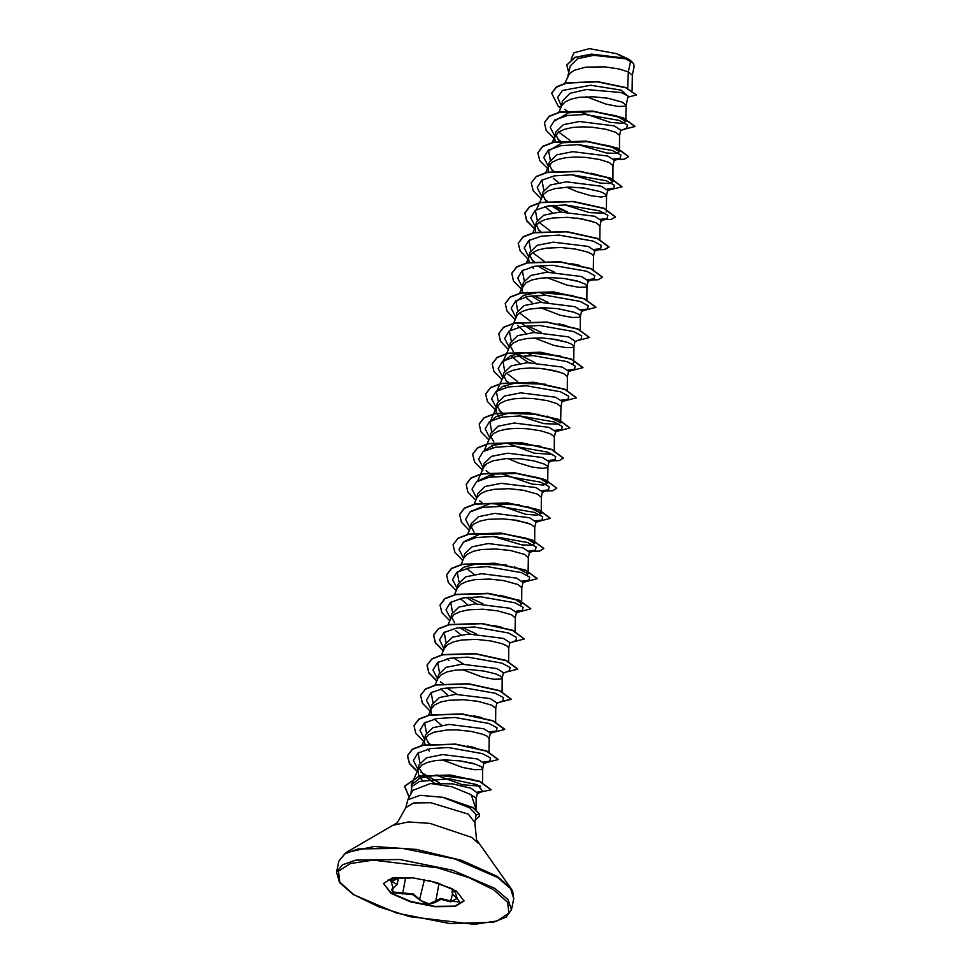 <?xml version="1.0" encoding="UTF-8"?>
<svg xmlns="http://www.w3.org/2000/svg" width="973" height="973" viewBox="0 0 973 973"><rect width="100%" height="100%" fill="white"/><g stroke="black" fill="none" stroke-linecap="round" stroke-linejoin="round"><path stroke-width="1.46" d="M388.3 879.653L397.081 884.481L398.395 878.424M393.092 888.033L391.499 889.723L392.849 891.986L413.257 893.992L421.09 900.584L429.057 903.966L440.805 898.468L450.925 901.12L459.767 901.935L457.042 898.42L450.535 901.849L440.964 899.247L435.515 902.36L427.84 904.598L419.448 899.757L412.929 894.698L392.326 892.606L393.092 888.033L391.207 881.793L397.811 878.4L412.807 877.877M452.749 888.981L452.104 891.986L456.532 891.475M464.024 900.755L454.938 906.118L434.663 906.362L410.472 901.399L391.073 893.007L383.484 883.35M391 893.372L383.435 883.533L392.289 878.035L412.564 877.719L436.889 882.669L456.434 891.098L463.999 900.949L455.145 906.435L434.87 906.751L410.533 901.801L391 893.372M429.032 880.541L452.238 888.714M405.911 807.651L407.76 799.757L420.044 795.306L443.591 797.434L473.012 807.809L479.409 814.17L479.446 816.323L479.361 814.425L476.125 814.705L474.873 822.562L468.402 814.133L430.844 802.676L413.489 802.956L405.911 807.651L397.3 822.635L346.011 852.591L339.005 860.91L336.585 872.088L339.541 882.584L353.333 894.552L396.498 913.039L449.976 923.584L493.542 922.185L506.203 917.04L511.384 909.889L508.174 899.721L494.977 888.519L452.579 870.227L399.781 859.475L355.79 860.181L342.387 864.924L336.585 872.088M443.591 797.434L473.073 807.554L479.409 814.17M443.566 797.556L469.752 807.894L476.125 814.705M476.162 809.804L471.37 795.196L469.752 794.09L451.898 786.804L430.577 783.472L412.674 790.49L407.76 799.757M418.998 767.77L424.082 775.773L434.505 783.143M476.162 798.687L477.402 792.983L471.005 788.276L452.542 783.897L430.577 783.472M476.15 798.76L475.627 797.592L471.37 795.196M632.268 75.055L628.29 71.856L630.699 60.679L628.522 59.171L593.652 55.291L577.536 58.696L570.129 66.03L567.904 76.308M627.694 88.251L628.29 71.856L618.95 69.01L605.17 66.918L585.685 67.186L574.216 70.275L569.485 73.656L564.814 83.337M586.172 96.741L605.984 104.172L617.794 106.458L624.861 106.288L626.065 105.364L628.072 96.084L621.431 92.569L586.354 89.455L570.105 93.25L562.564 100.997L561.385 106.458M626.065 105.364L622.258 102.214L608.149 98.309L593.664 96.753L579.166 97.336L571.017 99.112L564.997 101.995L561.664 105.826L558.709 112.552M550.256 159.815L548.602 150.839L562.139 142.849L587.011 141.705L610.12 146.072L619.387 151.618L619.546 135.515L620.725 130.078L614.231 125.87L579.446 121.516L563.306 124.702L555.899 131.829L554.586 138.19L555.182 141.803M619.57 135.369L615.739 132.364L605.924 129.312L592.131 127.208L582.158 126.831L572.647 127.487L564.498 129.263L558.478 132.133L554.719 137.278M613.051 165.592L614.206 160.217L607.711 156.021L572.902 151.666L556.775 154.853L549.38 161.98L548.067 168.341L548.675 171.941M613.026 165.665L609.22 162.515L599.404 159.463L585.612 157.358L575.639 156.969L566.128 157.626L557.979 159.414L551.959 162.284L548.2 167.429M583.374 187.959L599.648 191.474M606.532 195.743L607.687 190.367L601.192 186.159L566.395 181.805L550.268 184.992L542.861 192.131L541.827 196.899M553.26 178.266L558.782 182.644M566.627 187.181L577.208 191.717L590.745 195.658L601.229 197.093L606.288 196.205L604.707 193.688L600.013 191.608L583.97 188.032L569.12 187.12L555.315 188.531L548.14 190.866L543.408 194.247L536.366 209.73M550.913 205.522L561.287 211.895M576.855 218.11L593.129 221.625M600.013 225.882L601.168 220.518L594.673 216.31L559.889 211.956L543.749 215.142L536.342 222.282L535.308 227.05M544.977 206.568L552.263 212.783M600 225.955L596.181 222.805L582.085 218.889L567.6 217.344L553.09 217.928L544.941 219.703L538.92 222.574L535.588 226.417L532.754 232.875M593.335 269.801L593.481 256.106L594.649 250.657L588.154 246.461L553.345 242.107L537.218 245.293L529.823 252.421L528.521 258.782L529.203 262.613M593.494 255.96L591.669 253.977L586.974 251.898L575.566 249.039L561.08 247.483L546.571 248.066L538.422 249.854L532.401 252.725L529.069 256.556L526.113 263.282M537.874 265.824L548.249 272.185M563.817 278.4L580.09 281.915M586.974 286.184L588.13 280.808L581.635 276.6L546.85 272.245L530.711 275.432L523.304 282.571L522.002 288.92L522.683 292.764M547.069 277.621L566.87 285.065L578.68 287.339L585.746 287.169L586.962 285.953L585.15 284.128L577.159 281.015L564.413 278.473L549.563 277.56L540.051 278.217L531.903 279.993L525.882 282.875L522.136 288.008M531.355 295.962L541.73 302.335M540.55 307.772L560.351 315.203L572.16 317.49L579.239 317.32L580.443 316.395L581.623 310.959L575.116 306.75L540.331 302.396L524.192 305.583L516.797 312.722L515.763 317.49M525.432 297.008L532.705 303.235M580.443 316.395L578.631 314.279L573.948 312.187L557.894 308.623L543.056 307.711L529.239 309.11L522.075 311.457L517.344 314.826L510.29 330.321M522.233 323.924L535.211 332.474M550.779 338.689L567.064 342.216M534.031 337.923L553.832 345.354L565.641 347.629L572.72 347.47L573.924 346.546L575.092 341.109L568.597 336.901L533.788 332.547L517.672 335.734L510.278 342.861L509.244 347.641M517.527 325.359L526.186 333.374M573.924 346.546L572.112 344.43L567.429 342.338L556.009 339.48L541.523 337.935L527.013 338.519L518.864 340.295L512.844 343.165L509.524 346.996L506.678 353.467M515.337 353.71L528.692 362.625M544.26 368.84L560.545 372.367M567.417 376.624L568.585 371.248L562.09 367.04L527.305 362.698L511.153 365.872L503.746 373.012L502.725 377.792M511.007 355.51L519.667 363.525M567.405 376.697L563.586 373.535L553.771 370.494L539.991 368.39L530.017 368.001L520.494 368.658L512.345 370.445L506.337 373.316L502.579 378.461M560.752 420.543L560.886 406.836L562.066 401.399L555.571 397.191L520.75 392.837L504.634 396.035L497.239 403.163L496.133 411.871L499.356 417.599M560.898 406.702L557.067 403.686L547.252 400.633L533.472 398.541L523.498 398.152L513.987 398.808L505.838 400.584L499.818 403.467L496.06 408.599M554.233 450.681L554.367 436.986L555.547 431.55L549.052 427.342L514.243 422.987L498.115 426.174L490.72 433.313L489.687 438.081M554.379 436.841L550.56 433.836L540.733 430.784L526.952 428.679L516.979 428.302L507.468 428.959L499.319 430.735L493.299 433.605L489.541 438.75M547.86 467.064L549.027 461.689L542.533 457.492L507.736 453.138L491.596 456.325L484.201 463.452L483.167 468.232M507.955 458.514L518.548 463.051L532.073 466.979L542.569 468.427L547.617 467.539L547.325 465.982L544.041 463.987L534.226 460.934L520.433 458.83L505.583 458.636L492.8 460.886L486.78 463.756L483.447 467.587L480.601 474.046M541.353 497.215L542.508 491.839L536.014 487.631L501.192 483.289L485.077 486.476L477.682 493.603L476.648 498.371M541.329 497.276L537.522 494.126L523.413 490.222L508.928 488.665L494.43 489.249L486.281 491.024L480.261 493.907L476.928 497.738L474.082 504.196M511.676 519.582L527.95 523.097M534.834 527.354L535.989 521.99L529.494 517.782L494.71 513.428L478.57 516.614L471.163 523.754L470.129 528.521M534.809 527.427L531.003 524.277L516.894 520.36L502.409 518.816L487.911 519.4L479.762 521.175L473.742 524.058L470.409 527.889L467.454 534.615M528.315 557.505L529.47 552.129L522.975 547.933L488.178 543.579L472.051 546.765L464.644 553.892L463.61 558.672M528.29 557.578L524.483 554.428L510.387 550.511L495.889 548.954L481.392 549.538L473.243 551.326L467.222 554.196L463.89 558.028L460.934 564.754M521.796 587.656L522.951 582.28L516.456 578.071L481.647 573.729L465.532 576.916L458.125 584.043L457.091 588.811M466.76 568.329L474.046 574.557M521.783 587.728L517.964 584.566L503.868 580.662L489.383 579.105L474.873 579.689L466.724 581.465L460.703 584.347L457.371 588.179L454.537 594.637M466.176 597.434L476.551 603.807M515.276 617.806L516.432 612.431L509.937 608.222L475.152 603.868L459.013 607.055L451.606 614.194L450.572 618.962M460.241 598.48L467.526 604.707M515.264 617.867L511.445 614.717L497.349 610.813L482.863 609.256L468.354 609.84L460.205 611.616L454.184 614.498L450.852 618.329L448.018 624.788M459.657 627.585L470.032 633.946M508.757 647.945L509.913 642.581L503.418 638.373L468.609 634.019L452.494 637.206L445.087 644.333L444.053 649.113M455.498 630.48L461.007 634.846M508.745 648.018L506.933 645.902L502.25 643.81L490.83 640.952L476.344 639.407L461.834 639.991L453.686 641.766L447.665 644.637L444.333 648.48L441.499 654.938M453.138 657.736L463.513 664.097M462.333 669.546L482.134 676.977L493.943 679.251L501.022 679.081L502.226 678.169L503.394 672.72L496.899 668.524L462.102 664.17L445.962 667.356L438.568 674.484L437.546 679.263M502.226 678.169L500.414 676.04L495.731 673.961L484.311 671.102L469.825 669.546L455.315 670.129L447.166 671.917L441.146 674.788L437.826 678.619L434.858 685.345M446.619 687.887L456.994 694.248M495.719 708.247L496.887 702.871L490.38 698.663L455.595 694.308L439.455 697.507L432.048 704.634L431.027 709.402M440.696 688.92L447.969 695.148M495.707 708.308L491.888 705.157L477.792 701.253L463.306 699.696L448.796 700.28L440.647 702.056L434.627 704.939L431.307 708.77L428.461 715.228M489.2 738.385L490.368 733.022L483.873 728.813L449.052 724.459L432.924 727.658L425.542 734.785L424.508 739.553M434.177 719.071L441.45 725.286M489.188 738.458L487.376 736.342L482.693 734.25L471.273 731.392L456.787 729.847L446.923 729.957L434.128 732.207L428.12 735.077L424.362 740.222L424.921 744.965M459.524 760.752L475.809 764.279M482.681 768.536L483.849 763.16L477.354 758.964L442.569 754.61L426.417 757.797L419.022 764.924L417.843 770.373L418.864 776.113L422.902 781.21M442.776 759.986L462.576 767.417L474.398 769.692L481.465 769.534L482.669 768.305L480.857 766.481L472.878 763.367L460.12 760.837L445.281 759.925L435.77 760.57L427.621 762.358L421.601 765.228L417.843 770.373M555.875 134.675L558.794 140.355M549.356 164.826L552.275 170.494M542.837 194.977L545.865 200.779M536.318 225.116L539.237 230.796M535.162 227.718L535.636 232.243M529.811 255.267L532.803 261.044M531.939 266.857L533.715 268.706M527.378 292.423L528.363 293.408M510.253 345.707L513.258 351.496M503.734 375.858L506.653 381.538M507.821 382.863L508.818 383.861M504.488 385.661L505.875 387.449M497.215 405.996L501.314 413.014M490.696 436.147L493.798 442.046M491.45 445.95L492.837 447.75M471.139 526.588L474.046 532.243M451.594 617.028L454.5 622.696M447.215 658.77L448.979 660.618M430.881 710.071L431.428 714.814M425.517 737.619L429.616 744.637M427.658 749.222L429.421 751.059M566.821 64.923L574.678 57.346L591.475 54.087L627.342 58.477L616.846 53.71L589.456 48.65L573.985 52.822L571.187 59.171M630.699 60.679L633.569 63.61L634.153 66.346L632.28 74.994M561.457 106.13L557.626 97.446L562.345 90.513L590.684 85.259L621.175 90.1L628.011 96.388M561.007 107.322L558.356 106.531L551.679 93.311L556.386 87.156L566.785 83.082L597.483 81.902L625.894 87.838L636.366 94.977L627.828 97.215M568.731 72.464L566.797 65.057L575.019 57.431L592.581 54.281L627.159 58.416M551.703 93.177L556.434 86.901L566.833 82.827L597.531 81.659L625.943 87.594L636.378 94.843M411.822 792.083L411.336 784.822L420.068 778.072L436.792 775.092L473.17 779.47M480.662 786.233L462.382 784.7L435.928 775.14M419.886 762.759L418.244 753.783L419.047 752.384M467.344 746.011L475.444 747.75M426.405 732.62L424.751 723.644L425.566 722.234M473.815 715.86L481.915 717.6M432.924 702.47L431.27 693.494L432.085 692.083M439.443 672.319L437.789 663.343L438.604 661.944M445.962 642.18L444.308 633.204L445.111 631.793M493.384 625.42L501.545 627.171M452.481 612.029L450.827 603.053L451.63 601.642M499.903 595.269L515.726 599.514L521.613 603.832L520.202 605.17M459.001 581.878L457.346 572.902L463.586 567.308L475.517 564.097L506.41 565.118M514.559 566.87L528.132 573.681L526.721 575.019M464.668 541.353L479.58 534.335L504.026 533.776L525.979 538.178L534.651 543.53L531.222 545.294L521.735 544.868L493.408 536.524M471.187 511.202L490.112 503.613L519.448 504.829M527.573 506.58L541.17 513.391L536.926 515.228L525.42 514.267L493.603 503.296M477.707 481.051L492.618 474.033L517.052 473.486L539.006 477.889L547.69 483.24L543.457 485.077L531.939 484.116L500.122 473.146M484.226 450.913L492.873 445.439L507.565 442.946L540.611 446.279M552.786 454.44L534.226 453.114L506.641 443.007M491.584 431.148L489.942 422.173L496.194 416.566L508.125 413.355L539.006 414.389M547.106 416.128L560.716 422.939M559.305 424.289L543.81 423.608L519.485 415.933M498.115 400.998L496.449 392.022L502.7 386.427L514.632 383.216L545.512 384.238M517.648 381.586L506.519 373.182M504.622 370.847L502.98 361.871L510.679 355.644L525.456 352.615L560.132 355.826M573.936 346.4L573.754 362.649L572.343 363.987M532.511 355.644L526.198 352.567M511.141 340.696L509.487 331.72M558.526 323.936L566.736 325.7M530.686 321.285L519.558 312.892M517.66 310.557L516.006 301.581L523.717 295.342L538.483 292.326L573.158 295.537M545.549 295.354L539.237 292.265M524.179 280.406L522.525 271.431L523.328 270.032M571.552 263.647L579.762 265.41M544.15 261.238L532.596 252.591M530.699 250.256L529.044 241.28L529.859 239.881M550.231 230.844L539.115 222.44M537.218 220.117L535.564 211.141M604.938 213.257L589.443 212.576L565.106 204.902M543.737 189.966L542.083 180.99L542.885 179.579M591.183 173.218L606.994 177.463L612.856 181.769L609.439 183.532L599.927 183.094L571.625 174.763M619.387 151.618L615.945 153.381L606.471 152.956L578.144 144.612M570.214 140.647L558.66 132M555.668 119.436L555.121 120.701L568.67 112.698L593.518 111.554L616.651 115.933L625.907 121.467L621.674 123.303L610.144 122.343L578.339 111.384M564.802 109.317L567.125 111.08M620.616 130.564L626.709 128.108L627.403 124.897L619.156 120.457L585.114 114.473L567.344 115.556L554.756 120.02L550.292 127.366L554.914 136.378M557.857 139.115L560.606 141.231M613.647 159.025L620.19 158.258L620.883 155.035L612.649 150.608L578.594 144.624L560.825 145.707L548.249 150.158L543.773 157.504L548.395 166.529M551.338 169.266L553.795 171.163M607.128 189.176L613.671 188.409L614.364 185.186L606.13 180.759L572.075 174.775L554.306 175.845L541.73 180.309L537.254 187.655L541.876 196.68M544.819 199.404L547.276 201.314M553.418 205.254L567.563 211.859M600.609 219.326L607.152 218.548L607.845 215.337L599.611 210.898L565.568 204.926L547.799 205.996L535.211 210.46L530.747 217.806L535.357 226.831M538.312 229.555L540.757 231.465M594.089 249.465L600.633 248.699L601.326 245.488L593.092 241.049L559.049 235.065L541.28 236.147L528.692 240.611L524.228 247.945L528.838 256.969M531.781 259.706L534.53 261.822M540.38 265.544L554.525 272.16M587.57 279.616L594.114 278.85L594.807 275.627L586.573 271.199L552.53 265.215L534.761 266.286L522.173 270.749L517.709 278.096L522.319 287.12M533.861 295.695L548.006 302.299M581.051 309.767L587.595 309L588.288 305.777L580.054 301.338L546.011 295.366L528.242 296.437L515.654 300.9L511.19 308.246L515.799 317.271M527.342 325.846L541.487 332.45M574.994 341.596L581.076 339.139L581.781 335.928L573.547 331.489L539.492 325.505L521.723 326.587L509.134 331.051L504.671 338.397L509.293 347.41M517.149 353.746L534.968 362.601M568.013 370.056L574.557 369.29L575.262 366.079L567.028 361.64L532.985 355.656L515.204 356.726L502.615 361.19L498.152 368.536L502.773 377.56M505.717 380.285L508.161 382.194M561.494 400.207L568.037 399.441L568.743 396.218L560.509 391.791L526.466 385.807L508.684 386.877L496.096 391.341L491.633 398.687L496.254 407.711M499.198 410.436L501.934 412.552M554.975 430.346L561.518 429.579L562.224 426.369L553.99 421.929L519.947 415.945L502.177 417.028L489.577 421.491L485.113 428.838L489.735 437.85M548.456 460.497L554.999 459.73L555.705 456.519L547.471 452.08L513.428 446.096L495.658 447.179L483.07 451.63L478.594 458.976L483.216 468.001M486.172 470.737L488.616 472.635M488.908 472.854L494.758 476.575M541.937 490.647L548.48 489.881L549.186 486.658L540.952 482.231L506.909 476.247L489.139 477.317L476.551 481.781L472.075 489.127L476.697 498.152M479.64 500.876L482.097 502.786M535.43 520.798L541.961 520.032L542.666 516.809L534.432 512.37L500.39 506.398L482.62 507.468L470.032 511.932L465.556 519.278L470.178 528.303M528.911 550.937L535.454 550.171L536.147 546.96L527.913 542.52L493.87 536.537L476.101 537.619L463.513 542.083L459.049 549.417L463.659 558.441M522.392 581.088L528.935 580.322L529.628 577.098L521.394 572.671L487.351 566.687L469.582 567.758L456.994 572.221L452.53 579.567L457.14 588.592M468.682 597.167L482.827 603.771M515.872 611.239L522.416 610.472L523.109 607.249L514.875 602.81L480.832 596.838L463.063 597.909L450.475 602.372L446.011 609.718L450.621 618.743M462.163 627.317L476.308 633.922M509.816 643.068L515.897 640.611L516.59 637.4L508.356 632.961L474.313 626.977L456.544 628.059L443.956 632.523L439.492 639.869L444.102 648.882M503.296 673.219L509.378 670.762L510.071 667.539L501.837 663.112L467.794 657.128L450.025 658.21L437.436 662.662L432.973 670.008L437.595 679.032M440.538 681.769L443.274 683.873M496.777 703.357L502.859 700.913L503.552 697.69L495.318 693.25L461.275 687.279L443.506 688.349L430.917 692.812L426.454 700.159L431.075 709.183M489.796 731.83L496.339 731.051L497.033 727.84L488.799 723.401L454.756 717.417L436.986 718.5L424.398 722.963L419.935 730.309L424.556 739.334M427.5 742.058L430.236 744.175M483.277 761.968L489.82 761.202L490.526 757.991L482.28 753.552L448.237 747.568L430.467 748.651L417.879 753.114L413.416 760.448L418.037 769.473M420.981 772.209L439.65 783.01M477.232 792.119L482.803 791.426L477.415 784.725L448.942 778.765L419.558 781.428L411.871 786.598L411.02 793.603M558.356 106.531L560.57 108.307M623.243 129.506L635.016 126.502L623.438 118.061L592.569 111.25L560.01 112.248L549.198 116.407L544.357 122.683L546.23 130.479L554.574 138.847M614.048 159.511L624.35 159.171L628.497 156.641L616.918 148.212L586.05 141.389L553.491 142.386L542.679 146.558L537.838 152.822L539.723 160.63L548.054 168.986M610.205 189.796L621.978 186.792L610.399 178.363L579.531 171.54L546.972 172.537L536.159 176.709L531.319 182.973L533.204 190.781L541.535 199.137M551.727 205.425L566.335 211.834M601.01 219.813L611.324 219.472L615.459 216.943L603.88 208.502L573.012 201.691L540.453 202.688L529.64 206.848L524.8 213.123L526.685 220.932L535.016 229.287M594.491 249.952L604.805 249.611L608.94 247.081L597.361 238.653L566.493 231.829L533.934 232.827L523.121 236.998L518.281 243.274L520.166 251.07L528.497 259.438M587.972 280.102L598.286 279.762L602.433 277.232L590.842 268.803L559.974 261.98L527.415 262.978L516.602 267.149L511.762 273.413L513.525 281.027L521.467 289.188M584.128 310.387L595.914 307.383L584.335 298.954L553.455 292.131L520.896 293.128L510.083 297.288L505.255 303.564L507.006 311.178L514.948 319.339M522.89 324.508L525.651 326.016M577.621 340.538L589.395 337.534L577.816 329.093L546.948 322.282L514.389 323.267L503.564 327.439L498.735 333.703L500.487 341.316L508.429 349.489M571.102 370.677L582.876 367.672L571.297 359.244L540.429 352.421L507.87 353.418L497.057 357.578L492.216 363.853L493.968 371.467L501.91 379.628M564.583 400.827L576.357 397.823L564.79 389.395L533.922 382.571L501.35 383.569L490.538 387.728L485.697 394.004L487.449 401.618L495.391 409.779M558.064 430.978L569.837 427.974L558.271 419.545L527.402 412.722L494.843 413.707L484.019 417.879L479.178 424.143L480.93 431.757L488.872 439.93M548.869 460.983L559.171 460.643L563.318 458.125L551.752 449.684L520.883 442.873L488.324 443.858L477.5 448.018L472.659 454.294L474.532 462.102L482.876 470.47M490.295 475.25L493.068 476.758M542.338 491.134L552.652 490.793L556.799 488.264L545.233 479.835L514.364 473.012L481.805 474.009L470.981 478.169L466.14 484.445L467.891 492.058L475.833 500.219M538.507 521.419L550.28 518.414L538.714 509.986L507.845 503.163L475.286 504.16L464.462 508.32L459.621 514.583L461.384 522.209L469.314 530.37M529.312 551.436L539.614 551.095L543.761 548.565L532.195 540.124L501.326 533.313L468.767 534.299L457.942 538.47L453.102 544.734L454.865 552.348L462.795 560.521M525.469 581.708L537.242 578.704L525.675 570.275L494.807 563.452L462.248 564.449L451.423 568.609L446.583 574.885L448.346 582.499L456.276 590.66M518.95 611.859L530.723 608.855L519.156 600.426L488.288 593.603L455.729 594.6L444.904 598.76L440.064 605.036L441.827 612.649L449.757 620.81M512.43 642.01L524.216 639.006L512.637 630.565L481.769 623.754L449.21 624.751L438.385 628.911L433.557 635.174L435.308 642.8L443.25 650.961M505.911 672.148L517.697 669.144L506.118 660.716L475.25 653.892L442.679 654.89L431.866 659.062L427.038 665.325L428.789 672.939L436.731 681.112M499.404 702.299L511.178 699.295L499.599 690.866L468.718 684.043L436.159 685.041L425.347 689.2L420.518 695.476L422.391 703.284L430.723 711.64M492.885 732.45L504.659 729.446L493.08 721.005L462.199 714.194L429.64 715.191L418.828 719.351L413.999 725.627L415.751 733.241L423.693 741.402M486.366 762.601L498.14 759.585L486.561 751.156L455.68 744.333L423.121 745.33L412.309 749.502L407.48 755.778L409.353 763.574L417.685 771.942M425.116 776.722L429.592 779.105M477.415 792.63L491.134 789.833L479.798 781.635L450.037 775.189L419.181 776.32L404.561 786.269L409.11 797.203M475.493 819.667L479.446 816.323M635.041 126.368L623.498 117.818L592.618 110.995L560.059 111.992L549.246 116.152L544.381 122.549M628.522 156.519L616.979 147.957L586.099 141.146L553.54 142.143L542.727 146.303L537.862 152.7M622.002 186.67L610.46 178.108L579.58 171.284L547.021 172.282L536.208 176.454L531.355 182.851M615.483 216.809L603.941 208.258L573.061 201.435L540.501 202.433L529.689 206.604L524.861 212.868L526.721 220.652L535.016 228.996M594.296 249.684L604.78 249.38L609.001 246.838L597.422 238.397L566.541 231.586L533.982 232.583L523.17 236.743L518.317 243.141M602.445 277.11L590.903 268.548L560.034 261.737L527.475 262.722L516.663 266.894L511.798 273.291M595.938 307.261L584.384 298.699L553.515 291.876L520.956 292.873L510.144 297.045L505.279 303.43M589.419 337.4L577.865 328.85L546.996 322.027L514.437 323.024L503.625 327.183L498.76 333.581M582.9 367.551L571.358 358.988L540.489 352.177L507.93 353.163L497.106 357.334L492.241 363.732M576.381 397.702L564.839 389.139L533.97 382.316L501.411 383.313L490.587 387.473L485.722 393.87M569.862 427.852L558.32 419.29L527.451 412.467L494.892 413.464L484.067 417.624L479.203 424.021M563.343 457.991L551.8 449.441L520.932 442.618L488.373 443.603L477.561 447.775L472.683 454.172M556.824 488.142L545.281 479.58L514.413 472.769L481.854 473.754L471.041 477.913L466.164 484.311M550.304 518.293L538.762 509.73L507.894 502.907L475.335 503.905L464.522 508.064L459.657 514.462M543.785 548.431L532.243 539.881L501.375 533.058L468.816 534.055L458.003 538.215L453.138 544.612M537.266 578.582L525.724 570.02L494.856 563.209L462.297 564.194L451.484 568.366L446.619 574.763M530.747 608.733L519.205 600.171L488.337 593.348L455.778 594.345L444.965 598.504L440.1 604.902M524.228 638.872L512.686 630.322L481.817 623.498L449.258 624.496L438.446 628.655L433.605 634.931L435.369 642.557L443.335 650.742M517.709 669.023L506.167 660.46L475.298 653.649L442.739 654.647L431.927 658.806L427.086 665.082L428.85 672.708L436.828 680.881M499.988 702.068L511.226 699.04L499.648 690.611L468.779 683.788L436.22 684.785L425.408 688.957L420.543 695.354M504.683 729.312L493.129 720.762L462.26 713.939L429.701 714.936L418.889 719.108L414.024 725.493M498.164 759.463L486.609 750.901L455.741 744.09L423.182 745.087L412.37 749.246L407.529 755.522L409.402 763.306L417.685 771.65M491.158 789.711L479.847 781.38L450.098 774.934L419.241 776.065L404.622 786.014L409.207 797.009M633.289 63.184L616.846 53.71M456.264 890.988L455.267 892.217L457.152 898.444M419.448 899.757L424.435 879.531M438.908 883.837L435.515 902.36M452.518 893.749L450.535 901.849M402.554 894.053L405.534 878.364M455.279 890.392L455.267 892.217M391.207 881.793L392.095 878.631M428.984 880.529L452.36 888.787M397.811 878.4L413.209 877.804M353.783 894.661L378.448 906.763L409.998 916.663L474.252 924.35L497.167 920.981L508.891 913.221L507.663 902.287L493.652 889.809L468.986 877.707L437.436 867.807L373.182 860.12L350.268 863.501L338.531 871.249L339.772 882.195L353.783 894.661M474.873 822.562L476.527 839.76L510.861 888.227L512.625 891.134L513.805 898.699L510.582 888.544L497.398 877.342L454.999 859.05L402.202 848.298L358.21 849.003L344.807 853.747L339.005 860.91M510.861 888.227L497.276 876.466L461.689 860.375L416.432 849.38L373.985 846.522L346.011 852.591M478.607 843.421L471.625 837.388L430.078 823.462L408.271 821.99L393.895 825.104M513.805 898.699L511.384 909.889M632.122 90.27L632.292 74.921M411.336 784.822L418.268 769.059M482.535 782.45L482.681 768.463M418.232 753.783L418.791 752.53M421.941 745.379L424.787 738.921M489.054 752.153L489.2 738.312M424.751 723.644L425.31 722.38M495.573 721.735L495.719 708.174M431.27 693.494L431.83 692.229M502.092 691.584L502.238 678.023M437.789 663.343L438.349 662.09M508.611 661.445L508.757 647.872M444.308 633.204L444.868 631.939M515.118 631.295L515.276 617.721M450.827 603.053L451.387 601.788M521.613 603.832L521.796 587.583M528.132 573.681L528.315 557.432M534.651 543.53L534.676 541.122M534.676 540.854L534.834 527.281M541.17 513.391L541.353 497.142M477.451 481.209L480.492 474.313M547.69 483.24L547.872 466.991M483.97 451.058L486.999 444.175M487.12 443.907L489.966 437.449M490.489 420.908L496.485 407.298M496.449 392.022L500.037 383.873M500.158 383.605L503.005 377.147M567.271 390.112L567.417 376.551M502.968 361.871L506.556 353.734M580.309 329.823L580.455 316.249M516.006 301.581L516.566 300.316M519.716 293.165L522.55 286.707M586.816 299.952L586.974 286.111M522.525 271.431L523.085 270.178M529.044 241.28L529.604 240.027M599.855 239.382L600.013 225.809M606.349 211.907L606.374 209.511M606.374 209.231L606.532 195.67M542.083 180.99L542.63 179.725M545.78 172.574L548.626 166.115M612.868 181.769L613.051 165.519M548.602 150.839L549.149 149.587M552.19 142.703L555.145 135.977M625.907 121.467L625.931 119.071M625.931 118.791L626.089 105.23M476.162 798.614L476.065 808.247M620.19 158.258L614.097 160.715M613.671 188.409L607.578 190.854M607.152 218.548L601.071 221.005M600.633 248.699L594.552 251.156M594.114 278.85L588.033 281.306M587.595 309L581.513 311.445M574.557 369.29L568.475 371.747M568.037 399.441L561.956 401.885M561.518 429.579L555.437 432.036M554.999 459.73L548.918 462.187M548.48 489.881L542.399 492.326M541.961 520.032L535.88 522.477M535.454 550.171L529.361 552.628M528.935 580.322L522.854 582.778M522.416 610.472L516.335 612.917M496.339 731.051L490.258 733.508M489.82 761.202L483.739 763.659M482.803 791.426L477.257 793.64M457.042 898.42L452.749 894.138L452.104 891.998M393.36 888.021L397.081 884.481M456.045 890.854L456.69 891.353M388.288 879.689L397.787 878.4"/></g></svg>
